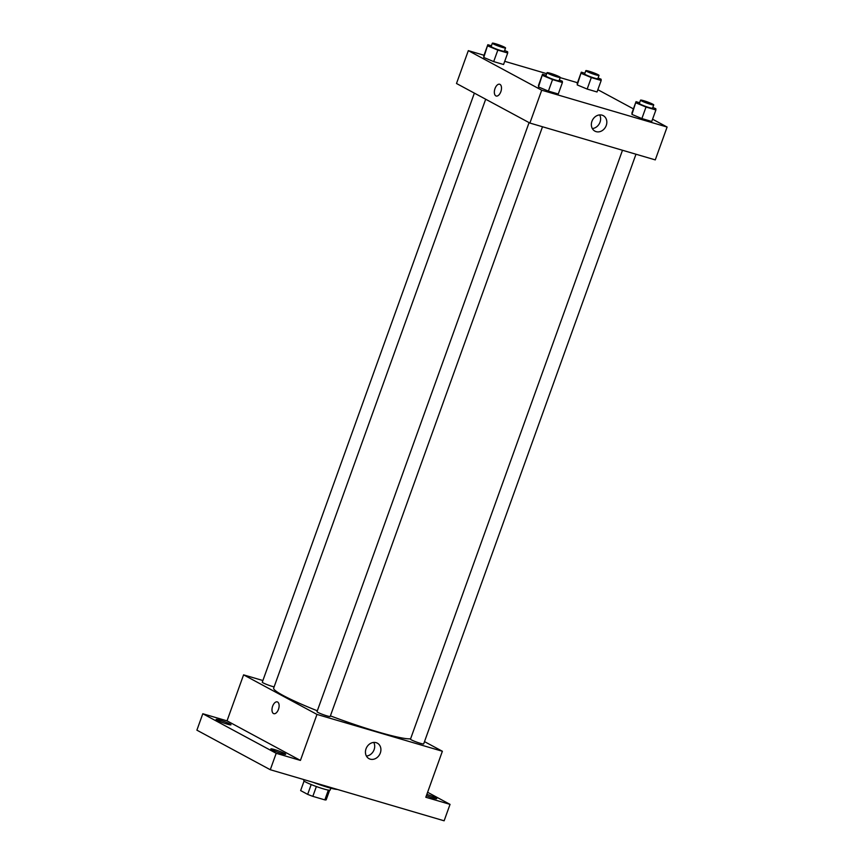 <?xml version="1.0" encoding="UTF-8"?>
<svg xmlns="http://www.w3.org/2000/svg" width="864" height="864" viewBox="0 0 864 864"><rect width="100%" height="100%" fill="white"/><g stroke="black" fill="none" stroke-linecap="round" stroke-linejoin="round"><path stroke-width="1.3" d="M328.352 790.106L324.832 799.88L312.833 796.349A13.586 1.285 19.8 0 1 307.66 794.362L300.64 790.582L304.074 781.056M324.832 799.88A13.586 1.285 19.8 0 0 326.182 799.805L329.627 790.258M330.836 788.206L330.156 790.096A14.029 1.328 -160.2 0 1 316.505 786.586A14.029 1.328 -160.2 0 1 303.761 780.581L304.096 779.652M316.364 786.542L312.833 796.349M311.191 784.555L307.66 794.362M313.092 782.298A21.049 1.998 19.8 0 0 337.316 789.415M427.604 792.277L450.036 804.373L444.128 820.8L270.281 769.727L196.895 730.166L202.802 713.74L227.027 720.857L243.583 674.86L262.894 680.53M426.859 794.372A7.895 0.745 -160.2 0 1 436.73 798.66A7.895 0.745 -160.2 0 1 433.058 798.012A7.895 0.745 -160.2 0 1 426.384 795.679M450.036 804.373L425.812 797.256L442.379 751.259L316.98 714.42L300.424 760.417L276.199 753.3L270.281 769.727M380.322 753.008A8.802 7.398 -61.7 0 1 369.004 758.657A8.802 7.398 -61.7 0 1 366.66 747.392A8.802 7.398 -61.7 0 1 377.352 743.17A8.802 7.398 -61.7 0 1 380.322 753.008M276.199 753.3L202.802 713.74M274.504 749.585A7.895 0.745 -160.2 0 1 282.064 752.285A7.895 0.745 -160.2 0 1 285.682 754.283A7.895 0.745 -160.2 0 1 282.01 753.635A7.895 0.745 -160.2 0 1 274.45 750.935A7.895 0.745 -160.2 0 1 270.832 748.937A7.895 0.745 -160.2 0 1 274.504 749.585M219.791 720.101A7.895 0.745 -160.2 0 1 227.351 722.79A7.895 0.745 -160.2 0 1 230.969 724.799A7.895 0.745 -160.2 0 1 227.297 724.14A7.895 0.745 -160.2 0 1 219.737 721.451A7.895 0.745 -160.2 0 1 216.119 719.453A7.895 0.745 -160.2 0 1 219.791 720.101M300.424 760.417L227.027 720.857M485.687 99.23L273.672 688.111A73.656 6.977 19.8 0 0 317.326 710.802M330.404 715.867A73.656 6.977 19.8 0 0 410.605 738.796M316.98 714.42L243.583 674.86M424.505 741.625L442.379 751.259M529.081 122.612L317.002 711.698A7.02 0.67 19.8 0 0 323.374 714.701A7.02 0.67 19.8 0 0 330.199 716.45L542.506 126.76M474.368 93.128L262.289 682.204A7.02 0.67 19.8 0 0 266.652 684.45A7.02 0.67 19.8 0 0 274.115 686.88M635.98 154.224L423.673 743.915A7.02 0.67 -160.2 0 1 418.694 742.802A7.02 0.67 -160.2 0 1 411.372 739.865A7.02 0.67 -160.2 0 1 410.476 739.163L622.49 150.26M273.823 713.675A6.134 3.262 106.4 0 1 273.488 713.534A6.134 3.262 106.4 0 1 272.527 706.536A6.134 3.262 106.4 0 1 277.279 701.892A6.134 3.262 106.4 0 1 278.683 708.696A6.134 3.262 106.4 0 1 273.823 713.675A6.134 3.262 106.4 0 1 273.488 713.534A6.134 3.262 106.4 0 1 272.527 706.536A6.134 3.262 106.4 0 1 277.29 701.892M373.745 742.424A8.802 7.398 -61.7 0 1 374.112 749.66A8.802 7.398 -61.7 0 1 366.401 756.043M652.568 119.2L667.105 127.04L655.279 159.894L529.891 123.055L456.494 83.495L468.32 50.641L484.024 55.253M504.706 61.322L546.707 73.667M560.185 77.63L577.498 82.717M559.343 79.996L562.345 81.248L562.41 82.501L558.274 94.003L548.402 91.098L538.466 86.951L542.538 74.207L546.134 75.265M598.104 77.976L601.106 79.229L601.182 80.471L597.035 91.973L587.164 89.068L577.228 84.92L581.299 72.176L584.896 73.235M667.105 127.04L541.717 90.202L468.32 50.641M597.856 89.705L633.409 108.875M504.63 50.512L507.632 51.764L507.697 53.006L503.561 64.508L493.69 61.603L483.754 57.456L487.825 44.712L491.422 45.77M652.817 107.46L655.819 108.713L655.895 109.966L651.748 121.468L641.876 118.562L631.94 114.415L636.012 101.671L639.608 102.73M541.717 90.202L529.891 123.055M606.236 125.507A8.802 7.398 -61.7 0 1 594.918 131.144A8.802 7.398 -61.7 0 1 592.574 119.891A8.802 7.398 -61.7 0 1 603.266 115.657A8.802 7.398 -61.7 0 1 606.236 125.507M496.195 96.023A6.134 3.262 106.4 0 1 495.85 95.882A6.134 3.262 106.4 0 1 494.888 88.884A6.134 3.262 106.4 0 1 499.651 84.24A6.134 3.262 106.4 0 1 501.055 91.044A6.134 3.262 106.4 0 1 496.195 96.023A6.134 3.262 106.4 0 1 495.85 95.882A6.134 3.262 106.4 0 1 494.888 88.884A6.134 3.262 106.4 0 1 499.651 84.24M599.659 114.923A8.802 7.398 -61.7 0 1 600.037 122.159A8.802 7.398 -61.7 0 1 592.315 128.542M655.895 109.966L646.013 107.06L636.077 102.913M640.526 100.159L639.349 103.442A7.02 0.67 19.8 0 0 645.721 106.445A7.02 0.67 19.8 0 0 652.547 108.194L653.735 104.911A7.02 0.67 19.8 0 0 652.828 104.209A7.02 0.67 19.8 0 0 645.516 101.272A7.02 0.67 19.8 0 0 640.526 100.159A7.02 0.67 19.8 0 0 646.909 103.151A7.02 0.67 19.8 0 0 653.735 104.911M636.012 101.671L631.865 113.162M651.748 121.468L641.876 118.562L631.94 114.415M646.013 107.06L641.876 118.562M562.41 82.501L552.539 79.596L542.603 75.449M547.052 72.695L545.875 75.978A7.02 0.67 19.8 0 0 552.247 78.98A7.02 0.67 19.8 0 0 559.073 80.73L560.261 77.447A7.02 0.67 19.8 0 0 559.354 76.745A7.02 0.67 19.8 0 0 552.042 73.807A7.02 0.67 19.8 0 0 547.052 72.695A7.02 0.67 19.8 0 0 553.435 75.697A7.02 0.67 19.8 0 0 560.261 77.447M542.538 74.207L538.391 85.698M558.274 94.003L548.402 91.098L538.466 86.951M552.539 79.596L548.402 91.098M601.182 80.471L591.3 77.576L581.364 73.429M585.824 70.664L584.636 73.948A7.02 0.67 19.8 0 0 591.008 76.95A7.02 0.67 19.8 0 0 597.834 78.7L599.022 75.416A7.02 0.67 19.8 0 0 598.115 74.714A7.02 0.67 19.8 0 0 590.803 71.777A7.02 0.67 19.8 0 0 585.824 70.664A7.02 0.67 19.8 0 0 592.196 73.667A7.02 0.67 19.8 0 0 599.022 75.416M581.299 72.176L577.152 83.678M597.035 91.973L587.164 89.068L577.228 84.92M591.3 77.576L587.164 89.068M507.697 53.006L497.826 50.112L487.89 45.965M492.34 43.2L491.162 46.483A7.02 0.67 19.8 0 0 497.534 49.486A7.02 0.67 19.8 0 0 504.36 51.235L505.548 47.952A7.02 0.67 19.8 0 0 504.641 47.25A7.02 0.67 19.8 0 0 497.329 44.312A7.02 0.67 19.8 0 0 492.34 43.2A7.02 0.67 19.8 0 0 498.722 46.202A7.02 0.67 19.8 0 0 505.548 47.952M487.825 44.712L483.678 56.214M503.561 64.508L493.69 61.603L483.754 57.456M497.826 50.112L493.69 61.603"/></g></svg>
